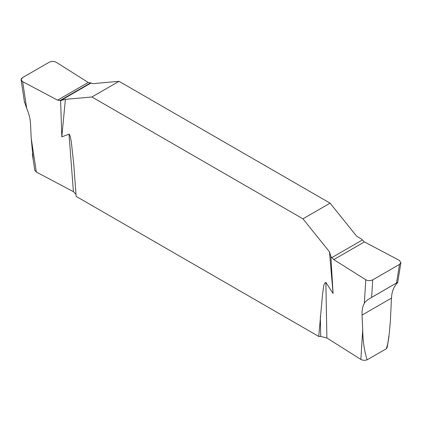 <?xml version="1.0" encoding="UTF-8"?>
<svg xmlns="http://www.w3.org/2000/svg" width="422" height="422" viewBox="0 0 422 422"><rect width="100%" height="100%" fill="white"/><g stroke="black" fill="none" stroke-linecap="round" stroke-linejoin="round"><path stroke-width="0.63" d="M389.047 336.002L387.206 347.39L386.357 348.73L387.67 344.115L389.126 334.646L390.355 321.311L391.479 298.101C391.727 293.032 393.003 288.812 395.314 285.446L397.519 282.46L396.506 283.014L399.518 264.399L400.9 262.695L399.365 260.395L364.418 241.911L361.39 239.037L356.606 236.146L330.088 203.161L119.046 81.314L91.912 96.981L65.399 99.349L61.802 136.865L69.113 134.085L70.136 135.91L71.281 141.581L73.671 163.34L76.134 196.367L318.737 336.434L320.699 336.434L326.892 338.006L360.868 359.412L362.714 329.561C362.788 340.781 364.27 350.861 367.161 359.808C364.824 360.567 362.725 360.435 360.868 359.412M33.238 159.996L31.196 138.163L36.329 172.044L73.407 191.662L75.981 194.326M36.329 172.044L34.794 170.245L32.336 154.046M386.357 348.73L367.161 359.808M364.334 303.334L365.79 279.781C368.058 280.92 370.368 280.947 372.721 279.865L371.64 297.373L369.957 298.375C367.04 300.095 365.162 301.746 364.334 303.334C362.598 306.367 361.833 310.291 362.039 315.102L362.714 329.561M371.64 297.373L396.506 283.014M31.196 138.163L30.521 123.699C30.273 118.867 28.997 113.766 26.686 108.396L24.376 101.496M119.046 81.314L92.534 83.683L91.11 82.992L60.61 100.6L57.582 100.146L22.64 81.662C20.662 80.354 20.615 79.02 22.487 77.664L49.284 62.192C51.632 61.111 53.942 61.137 56.21 62.277L88.23 82.454L91.11 82.992L88.23 82.454L56.21 62.277C53.942 61.137 51.632 61.111 49.284 62.192L22.487 77.664L21.1 79.858L22.64 81.662L26.686 108.396M318.737 336.434L322.672 292.995C323.568 289.524 323.168 283.336 325.863 282.402L333.063 293.48L329.471 251.813L302.954 218.828L330.088 203.161M91.912 96.981L302.954 218.828M365.79 279.781L333.77 259.604L330.89 256.645L333.063 293.48M330.89 256.645L329.471 251.813M61.802 136.865L60.61 100.6L57.582 100.146L22.64 81.662M65.399 99.349L60.61 100.6M399.518 264.399L372.721 279.865M73.407 191.662L69.002 134.106M320.699 336.434L320.33 316.315M325.863 282.402L326.892 338.006M362.039 315.102L391.479 298.101M397.519 282.46L369.957 298.375M57.582 100.146L88.23 82.454M59.766 100.679L90.287 83.055M364.418 241.911L333.77 259.604M362.24 240.065L331.713 257.689M21.1 79.858L24.534 102.541M400.9 262.695L397.603 283.078"/></g></svg>
